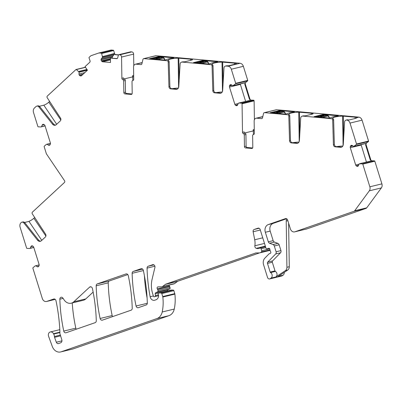 <?xml version="1.0" encoding="UTF-8"?>
<svg xmlns="http://www.w3.org/2000/svg" width="402" height="402" viewBox="0 0 402 402"><rect width="100%" height="100%" fill="white"/><g stroke="black" fill="none" stroke-linecap="round" stroke-linejoin="round"><path stroke-width="0.6" d="M285.45 114.098L285.209 113.002C284.561 111.796 284.028 111.269 283.601 111.419L278.842 111.058A0.839 0.688 76.4 0 1 279.028 111.042L279.249 111.027M277.008 113.349L277.606 112.831L283.601 111.419M285.149 113.314L284.877 113.073M272.596 112.952L273.259 112.439L279.028 111.042L283.375 111.434A0.839 0.688 76.4 0 1 284.048 112.078L285.068 113.073M276.576 111.781A2.105 0.327 -0.9 0 0 276.214 111.972A2.105 0.327 -0.9 0 0 277.702 112.258A2.105 0.327 -0.9 0 0 280.058 112.093A2.105 0.327 -0.9 0 0 280.42 111.907A2.105 0.327 -0.9 0 0 278.933 111.62A2.105 0.327 -0.9 0 0 276.576 111.781M280.42 111.917A2.105 0.327 -0.9 0 0 278.903 111.635A2.105 0.327 -0.9 0 0 276.576 111.801A2.105 0.327 -0.9 0 0 276.214 111.982M164.84 60.079L164.599 58.978C163.951 57.772 163.418 57.245 162.991 57.396L158.232 57.034A0.839 0.688 76.4 0 1 158.418 57.019L158.639 57.004M156.398 59.325L156.996 58.808L162.991 57.396M164.539 59.29L164.267 59.049M151.991 58.933L152.649 58.416L158.418 57.019L162.765 57.411A0.839 0.688 76.4 0 1 163.438 58.054L164.458 59.049M155.966 57.757A2.105 0.327 -0.9 0 0 155.604 57.948A2.105 0.327 -0.9 0 0 157.092 58.235A2.105 0.327 -0.9 0 0 159.448 58.069A2.105 0.327 -0.9 0 0 159.81 57.883A2.105 0.327 -0.9 0 0 158.323 57.597A2.105 0.327 -0.9 0 0 155.966 57.757M159.81 57.893A2.105 0.327 -0.9 0 0 158.293 57.617A2.105 0.327 -0.9 0 0 155.966 57.777A2.105 0.327 -0.9 0 0 155.604 57.958M208.713 64.024L208.472 62.923C207.824 61.717 207.291 61.189 206.864 61.34L202.105 60.978A0.839 0.688 76.4 0 1 202.291 60.963L202.513 60.948M200.271 63.275L200.869 62.752L206.864 61.34M208.412 63.235L208.141 62.993M195.864 62.878L196.523 62.365L202.291 60.963L206.638 61.355A0.839 0.688 76.4 0 1 207.311 62.003L208.331 62.993M199.839 61.702A2.105 0.327 -0.9 0 0 199.477 61.893A2.105 0.327 -0.9 0 0 200.965 62.179A2.105 0.327 -0.9 0 0 203.322 62.019A2.105 0.327 -0.9 0 0 203.683 61.828A2.105 0.327 -0.9 0 0 202.196 61.541A2.105 0.327 -0.9 0 0 199.839 61.702M203.683 61.838A2.105 0.327 -0.9 0 0 202.166 61.561A2.105 0.327 -0.9 0 0 199.839 61.722A2.105 0.327 -0.9 0 0 199.477 61.903M329.323 118.047L329.082 116.947C328.434 115.741 327.896 115.213 327.474 115.364L323.118 114.972M320.881 117.294L321.479 116.776L327.474 115.364M329.022 117.258L328.751 117.017M316.469 116.902L317.133 116.389L322.716 115.002A0.839 0.688 76.4 0 1 322.901 114.987L327.248 115.379A0.839 0.688 76.4 0 1 327.921 116.022L328.942 117.017M320.449 115.726A2.105 0.327 -0.9 0 0 320.087 115.917A2.105 0.327 -0.9 0 0 321.575 116.203A2.105 0.327 -0.9 0 0 323.932 116.037A2.105 0.327 -0.9 0 0 324.293 115.851A2.105 0.327 -0.9 0 0 322.806 115.565A2.105 0.327 -0.9 0 0 320.449 115.726M324.293 115.861A2.105 0.327 -0.9 0 0 322.776 115.585A2.105 0.327 -0.9 0 0 320.449 115.746A2.105 0.327 -0.9 0 0 320.087 115.927M366.121 143.288L368.458 141.519A0.422 0.342 -103.6 0 0 368.564 141.062L356.519 143.981A0.422 0.342 -103.6 0 1 356.413 144.439L353.735 146.423L352.232 145.514A1.472 1.201 -103.6 0 0 351.388 145.353A1.472 1.201 -103.6 0 0 351.298 145.378L351.182 145.418A1.472 1.201 -103.6 0 0 350.509 146.112L350.318 146.599A1.472 1.201 -103.6 0 0 350.293 147.705L355.685 165.006A1.472 1.201 -103.6 0 0 356.323 165.885L356.75 166.157A1.472 1.201 -103.6 0 0 357.594 166.317A1.472 1.201 -103.6 0 0 357.685 166.292L357.8 166.252A1.472 1.201 -103.6 0 0 358.473 165.559L359.187 163.88L362.443 163.805L374.493 160.885L371.971 160.765A1.472 1.201 76.4 0 1 370.77 159.7L366.132 144.805L365.599 144.931L366.121 143.288L354.308 146.227M366.498 143.197A1.472 1.201 -103.6 0 0 366.132 144.805M365.599 144.931L370.237 159.83L371.594 160.855L359.77 163.679L371.398 160.86M359.8 163.679L371.383 160.865M286.581 218.733L273.184 223.381L268.34 224.557L285.405 218.638A2.105 1.719 -103.6 0 1 285.536 218.598A2.105 1.719 -103.6 0 1 287.656 220.08L290.405 228.909A4.206 3.437 -103.6 0 0 294.646 231.874L306.696 228.954A4.206 3.437 -103.6 0 0 306.957 228.874L366.001 208.392A2.105 1.719 -103.6 0 0 366.73 207.839L381.357 187.915A4.206 3.437 -103.6 0 0 381.9 183.875L374.835 161.192A0.422 0.342 -103.6 0 0 374.493 160.885M374.835 161.192L362.785 164.111A0.422 0.342 -103.6 0 0 362.443 163.805M362.785 164.111L369.85 186.794L381.9 183.875M381.357 187.915L369.307 190.834A4.206 3.437 -103.6 0 0 369.85 186.794M369.307 190.834L354.685 210.759L366.73 207.839M366.001 208.392L353.956 211.311A2.105 1.719 -103.6 0 0 354.685 210.759M353.956 211.311L294.907 231.793L306.957 228.874M294.646 231.874A4.206 3.437 -103.6 0 0 294.907 231.793M361.081 144.645L366.438 162.061M288.621 223.18L289.284 266.712A4.206 3.437 -103.6 0 1 287.701 270.089L278.209 276.39L283.053 275.214A3.156 2.578 -103.6 0 0 284.224 272.395M353.75 146.418L365.946 143.403M110.746 50.114A2.105 1.719 -103.6 0 1 110.877 50.079A2.105 1.719 -103.6 0 1 111.339 50.044L99.289 52.963A2.105 1.719 -103.6 0 0 98.827 52.999A2.105 1.719 -103.6 0 0 98.696 53.034L91.148 55.652A2.105 1.719 -103.6 0 0 90.626 55.968L89.113 57.37A0.422 0.342 -103.6 0 0 89.023 57.838L90.008 60.712A1.472 1.201 76.4 0 1 89.686 62.34L85.048 66.637L87.45 70.194L81.551 75.651A1.472 1.201 -103.6 0 1 81.098 75.898A1.472 1.201 -103.6 0 1 80.666 75.908L80.204 75.817A1.472 1.201 -103.6 0 1 79.365 75.229L79.284 75.109A1.472 1.201 -103.6 0 1 78.988 74.023L79.053 72.074L76.35 69.571A0.422 0.342 -103.6 0 0 75.938 69.571L47.356 96.038A1.261 1.03 76.4 0 0 47.24 97.766L60.491 118.042A2.105 1.719 76.4 0 1 60.3 120.922L56.26 124.665A3.367 2.749 76.4 0 1 55.225 125.228A3.367 2.749 76.4 0 1 52.496 124.128L53.441 123.901A3.367 2.749 76.4 0 0 55.682 125.062M45.069 125.896L40.914 126.962L38.225 126.836A0.422 0.342 -103.6 0 1 37.883 126.535L33.507 112.48A4.206 3.437 -103.6 0 1 34.471 107.967L36.029 106.525A2.523 2.06 76.4 0 1 36.808 106.103L37.753 105.872A2.523 2.06 76.4 0 1 39.798 106.696L53.441 123.901M36.808 106.103A2.523 2.06 76.4 0 1 38.853 106.922L52.496 124.128M50.456 143.419L46.366 144.418L44.26 146.202A0.422 0.342 -103.6 0 0 44.155 146.665L46.315 153.609A1.261 1.03 -103.6 0 0 46.506 154.001L64.551 180.729A1.261 1.03 -103.6 0 1 64.451 182.478L32.431 212.125A1.261 1.03 76.4 0 0 32.316 213.854L45.567 234.13A2.105 1.719 76.4 0 1 45.376 237.009L41.336 240.753A3.367 2.749 76.4 0 1 40.3 241.316A3.367 2.749 76.4 0 1 37.572 240.215L38.517 239.989A3.367 2.749 76.4 0 0 40.763 241.15M33.793 247.431L29.597 248.501L26.954 248.376A0.422 0.342 -103.6 0 1 26.612 248.069L20.1 227.165A4.206 3.437 -103.6 0 1 21.065 222.653L21.11 222.613A2.523 2.06 76.4 0 1 21.884 222.19L22.829 221.959A2.523 2.06 76.4 0 1 24.874 222.783L38.517 239.989M21.884 222.19A2.523 2.06 76.4 0 1 23.929 223.009L37.572 240.215M34.698 217.497L33.874 218.261A4.206 1.01 146 0 1 31.276 220.175L28.979 221.407L24.582 222.467M39.185 264.953L35.09 265.953L32.984 267.742A0.422 0.342 -103.6 0 0 32.879 268.199L42.326 298.52A4.206 3.437 -103.6 0 0 46.567 301.48A4.206 3.437 -103.6 0 0 46.823 301.405L53.667 299.033A2.105 1.719 -103.6 0 1 53.798 298.993A2.105 1.719 -103.6 0 1 55.978 300.706A153.177 125.042 -103.6 0 1 59.908 332.022A4.206 3.437 -103.6 0 1 59.878 332.801A2.105 1.719 -103.6 0 0 59.973 333.846L61.813 339.745A2.523 2.06 -103.6 0 1 60.612 342.831L58.531 343.554A2.105 1.719 -103.6 0 1 58.401 343.589A2.105 1.719 -103.6 0 1 56.315 342.218L54.551 337.313A2.105 1.719 -103.6 0 1 54.401 336.529A4.206 3.437 -103.6 0 0 53.677 334.062A4.206 3.437 -103.6 0 1 53.486 333.715A3.367 2.749 -103.6 0 0 50.335 331.951A3.367 2.749 -103.6 0 0 48.592 336.313L52.31 346.499A8.417 6.869 -103.6 0 0 60.637 351.956A8.417 6.869 -103.6 0 0 61.154 351.805L156.88 318.595A10.522 8.588 -103.6 0 0 162.207 311.982A39.979 32.632 -103.6 0 0 162.83 297.023A2.105 1.719 -103.6 0 0 162.73 296.56L161.8 293.581A0.839 0.688 -103.6 0 0 161.076 292.973L158.971 293.003A1.05 0.859 -103.6 0 0 158.252 294.324L158.564 295.329A1.05 0.859 -103.6 0 1 158.619 295.777A5.05 4.12 -103.6 0 1 155.951 299.791L154.785 300.199A4.206 3.437 -103.6 0 1 154.529 300.274A4.206 3.437 -103.6 0 1 150.142 296.741A147.288 120.233 -103.6 0 1 147.057 268.124A2.105 1.719 -103.6 0 1 148.172 266.245L152.871 264.642M60.637 351.956L72.682 349.036A8.417 6.869 -103.6 0 0 73.204 348.886L61.154 351.805M73.204 348.886L168.925 315.676A10.522 8.588 -103.6 0 0 174.257 309.063A39.979 32.632 -103.6 0 0 174.875 294.103A2.105 1.719 -103.6 0 0 174.78 293.641L173.85 290.661A0.839 0.688 -103.6 0 0 173.126 290.053L161.076 292.973M158.971 293.003L171.021 290.083L173.126 290.053M171.021 290.083A1.05 0.859 -103.6 0 0 170.714 290.154M154.303 296.802A0.839 0.688 -103.6 0 0 154.353 296.787L154.303 296.802A0.839 0.688 -103.6 0 1 153.453 296.214L152.665 293.681A23.145 18.894 -103.6 0 1 152.082 279.335L154.911 267.456A2.105 1.719 -103.6 0 0 154.453 265.365A2.105 1.719 -103.6 0 0 152.74 264.667A2.105 1.719 -103.6 0 0 152.609 264.707M154.353 296.787L154.835 296.621A1.05 0.859 -103.6 0 0 155.388 295.606L155.222 293.751L167.282 290.968M167.755 289.847L155.71 292.767L157.569 291.887L169.619 288.968L167.755 289.847A1.05 0.859 -103.6 0 0 167.272 290.832M155.71 292.767A1.05 0.859 -103.6 0 0 155.222 293.751M157.569 291.887A1.05 0.859 -103.6 0 0 158.001 290.631L157.659 289.535A2.105 1.719 -103.6 0 0 157.343 288.872A1.261 1.03 -103.6 0 1 158.016 286.887L161.684 286.832A2.105 1.719 -103.6 0 0 161.996 286.792A2.105 1.719 -103.6 0 0 162.524 286.541L165.418 284.355L177.468 281.435L174.574 283.621L162.524 286.541M169.619 288.968A1.05 0.859 -103.6 0 0 170.051 287.711L169.709 286.616A2.105 1.719 -103.6 0 0 169.388 285.953L157.343 288.872M169.126 285.063A1.261 1.03 -103.6 0 0 169.388 285.953M161.996 286.792L174.041 283.872A2.105 1.719 -103.6 0 0 174.574 283.621M259.516 252.893L177.865 281.219A2.105 1.719 -103.6 0 0 177.468 281.435M177.865 281.219L165.815 284.139A2.105 1.719 -103.6 0 0 165.418 284.355M165.815 284.139L255.778 252.984M270.074 250.361L259.868 252.833A4.206 3.437 -103.6 0 1 259.24 252.913L256.139 252.958A4.206 3.437 -103.6 0 0 255.516 253.034A4.206 3.437 -103.6 0 0 255.255 253.114M259.868 252.833A4.206 3.437 -103.6 0 0 260.923 252.33L261.436 251.938A1.05 0.859 -103.6 0 0 261.737 250.763L261.109 248.753A1.05 0.859 -103.6 0 0 259.888 248.074A6.733 5.497 -103.6 0 1 258.863 248.456A6.733 5.497 -103.6 0 1 256.25 248.325A2.105 1.719 -103.6 0 1 254.858 245.763A14.728 12.025 -103.6 0 0 254.712 239.763L253.134 231.763L260.32 230.024M259.124 228.271L254.2 229.462A2.105 1.719 -103.6 0 0 253.134 231.763M254.2 229.462L258.205 228.1M267.013 248.853A1.05 0.859 -103.6 0 0 267.044 248.843L267.013 248.853A1.05 0.859 -103.6 0 1 265.953 248.109L260.189 229.607A2.105 1.719 -103.6 0 0 258.069 228.125A2.105 1.719 -103.6 0 0 257.938 228.165M267.044 248.843L268.827 248.325M283.053 275.214L282.149 275.812A2.105 1.719 -103.6 0 1 281.696 276.013L269.652 278.933A2.105 1.719 -103.6 0 1 267.526 277.45L263.576 264.757A6.311 5.151 -103.6 0 1 264.853 258.154L269.028 253.888A1.05 0.859 -103.6 0 1 269.315 253.702L270.29 253.366A1.05 0.859 -103.6 0 0 270.626 251.737A2.105 1.719 -103.6 0 1 270.295 251.054L270.028 250.21A2.105 1.719 -103.6 0 1 269.913 249.451A1.05 0.859 -103.6 0 0 268.762 248.341M269.652 278.933A2.105 1.719 -103.6 0 0 270.104 278.732L271.003 278.134A3.156 2.578 -103.6 0 0 272.179 275.36A3.156 2.578 -103.6 0 0 270.566 272.591A0.839 0.688 -103.6 0 1 270.179 272.079L267.476 263.405A1.261 1.03 -103.6 0 1 267.732 262.084L275.671 253.974A2.105 1.719 -103.6 0 0 276.099 251.773L274.29 245.974A2.105 1.719 -103.6 0 0 273.043 244.552L269.561 243.24A2.105 1.719 -103.6 0 1 268.315 241.823L265.34 232.266A6.311 5.151 -103.6 0 1 268.34 224.557M287.701 270.089L285.335 270.662L275.847 276.963A3.156 2.578 -103.6 0 0 277.023 274.189A3.156 2.578 -103.6 0 0 275.405 271.42L270.566 272.591M273.184 223.381A6.311 5.151 -103.6 0 0 270.184 231.095L273.159 240.647A2.105 1.719 -103.6 0 0 274.405 242.069L277.888 243.381A2.105 1.719 -103.6 0 1 279.134 244.798L280.943 250.602A2.105 1.719 -103.6 0 1 280.516 252.803L272.576 260.913A1.261 1.03 -103.6 0 0 272.32 262.235L275.018 270.903A0.839 0.688 -103.6 0 0 275.405 271.42M264.26 112.681L276.305 109.761A1.261 1.03 -103.6 0 1 276.586 109.741L264.536 112.66A1.261 1.03 -103.6 0 0 263.546 113.464L262.511 117.816A1.261 1.03 -103.6 0 1 261.526 118.615L262.059 118.489M245.516 147.901L247.17 147.499A1.261 1.03 76.4 0 1 246.104 146.157L245.929 134.519A1.261 1.03 -103.6 0 0 245.039 133.208A1.261 1.03 -103.6 0 1 244.15 131.901L242.496 132.303A1.261 1.03 -103.6 0 0 243.386 133.61A1.261 1.03 76.4 0 1 244.275 134.916L244.451 146.559A1.261 1.03 76.4 0 0 245.516 147.901L251.783 148.464A1.261 1.03 76.4 0 0 252.808 147.308L252.632 135.67A1.261 1.03 76.4 0 1 253.481 134.519A1.261 1.03 -103.6 0 0 254.335 133.369L254.149 121.067A3.156 2.578 -103.6 0 1 256.019 118.233A3.156 2.578 -103.6 0 1 256.712 118.183L261.526 118.615M254.401 119.711L254.114 100.847L242.064 103.761L242.496 132.303M254.3 131.037A1.261 1.03 -103.6 0 0 254.134 130.972A1.261 1.03 76.4 0 1 253.245 129.665L253.265 130.911L244.652 132.997M143.65 58.657L155.695 55.737A1.261 1.03 -103.6 0 1 155.976 55.717L240.039 63.28A4.206 3.437 -103.6 0 1 243.356 66.31L231.306 69.229A4.206 3.437 -103.6 0 0 227.994 66.199L226.019 66.018A2.523 2.06 -103.6 0 0 225.462 66.059A2.523 2.06 -103.6 0 0 223.969 68.109L222.663 90.5A3.367 2.749 -103.6 0 1 220.673 93.234A3.367 2.749 -103.6 0 1 219.934 93.289L214.578 92.807A2.105 1.719 -103.6 0 1 212.804 90.606L212.075 65.988A1.261 1.03 -103.6 0 0 211.01 64.672L182.146 62.074A2.523 2.06 -103.6 0 0 181.588 62.114A2.523 2.06 -103.6 0 0 180.101 64.164L178.789 86.556A3.367 2.749 -103.6 0 1 176.8 89.289A3.367 2.749 -103.6 0 1 176.061 89.344L170.704 88.862A2.105 1.719 -103.6 0 1 168.935 86.661L168.202 62.044A1.261 1.03 -103.6 0 0 167.137 60.727L143.926 58.637A1.261 1.03 -103.6 0 0 142.941 59.441L141.901 63.792A1.261 1.03 -103.6 0 1 140.916 64.596L141.449 64.466M130.645 51.838A0.422 0.342 -103.6 0 1 130.821 51.798L131.841 51.888A2.105 1.719 -103.6 0 1 133.615 54.124L121.565 57.044L121.886 78.279A1.261 1.03 -103.6 0 0 122.776 79.586A1.261 1.03 76.4 0 1 123.665 80.897L123.841 92.535A1.261 1.03 76.4 0 0 124.906 93.877L131.173 94.44A1.261 1.03 76.4 0 0 132.198 93.289L132.022 81.646A1.261 1.03 76.4 0 1 132.876 80.495A1.261 1.03 -103.6 0 0 133.725 79.345L133.539 67.044A3.156 2.578 -103.6 0 1 135.409 64.214A3.156 2.578 -103.6 0 1 136.102 64.159L140.916 64.596M124.906 93.877L126.56 93.475A1.261 1.03 76.4 0 1 125.494 92.133L125.318 80.495A1.261 1.03 -103.6 0 0 124.429 79.184L122.776 79.586M121.886 78.279L123.54 77.877A1.261 1.03 -103.6 0 0 124.429 79.184M121.565 57.044A2.105 1.719 -103.6 0 0 119.791 54.808L118.776 54.717A0.422 0.342 -103.6 0 0 118.449 54.973L117.711 57.767A1.472 1.201 76.4 0 1 116.892 58.647A1.472 1.201 76.4 0 1 116.57 58.667L117.148 58.541M117.098 58.541L110.414 58.114L110.485 62.481L102.671 61.777A1.472 1.201 -103.6 0 1 101.801 61.275L101.465 60.848A1.472 1.201 -103.6 0 1 101.093 59.787L101.088 59.642A1.472 1.201 -103.6 0 1 101.43 58.647L102.53 57.32L101.646 53.461A0.422 0.342 -103.6 0 0 101.314 53.144L113.359 50.225L111.339 50.044M95.163 322.66A2.105 1.719 -103.6 0 0 96.279 320.781A147.288 120.233 -103.6 0 0 92.41 288.51A2.105 1.719 -103.6 0 0 90.229 286.802A2.105 1.719 -103.6 0 0 89.586 287.154L73.742 301.822A8.206 6.698 -103.6 0 1 71.214 303.193A8.206 6.698 -103.6 0 1 64.164 299.962L62.898 298.093A2.105 1.719 76.4 0 0 61.089 297.264A2.105 1.719 76.4 0 0 59.848 299.194A147.288 120.233 -103.6 0 0 63.757 331.087A2.105 1.719 -103.6 0 0 65.938 332.791A2.105 1.719 -103.6 0 0 66.069 332.755L95.163 322.66M72.229 302.947A147.288 120.233 -103.6 0 0 75.807 328.168A2.105 1.719 -103.6 0 0 76.295 329.208M71.214 303.193L83.264 300.274A8.206 6.698 -103.6 0 0 85.792 298.902L73.742 301.822M133.253 271.42A2.105 1.719 -103.6 0 0 132.137 273.3A147.288 120.233 -103.6 0 0 136.067 306.002A2.105 1.719 -103.6 0 0 138.248 307.706A2.105 1.719 -103.6 0 0 138.373 307.671L146.197 304.957A2.105 1.719 -103.6 0 0 147.313 303.073A147.288 120.233 -103.6 0 0 143.343 270.385A2.105 1.719 -103.6 0 0 141.162 268.687A2.105 1.719 -103.6 0 0 141.032 268.722L133.253 271.42L142.66 269.144M144.408 275.727A147.288 120.233 -103.6 0 0 147.092 297.972M102.425 320.143L131.112 310.188A2.105 1.719 -103.6 0 0 132.228 308.309A147.288 120.233 -103.6 0 0 128.273 275.616A2.105 1.719 -103.6 0 0 126.092 273.913A2.105 1.719 -103.6 0 0 125.962 273.953L97.304 283.892A2.105 1.719 -103.6 0 0 96.189 285.772A147.288 120.233 -103.6 0 0 100.118 318.474A2.105 1.719 -103.6 0 0 102.294 320.178A2.105 1.719 -103.6 0 0 102.425 320.143M127.781 274.581L109.354 280.973A2.105 1.719 -103.6 0 0 108.238 282.852A147.288 120.233 -103.6 0 0 112.163 315.555A2.105 1.719 -103.6 0 0 112.655 316.59M39.356 106.259L43.808 105.178A4.206 1.01 146 0 0 48.798 102.173L49.622 101.41M276.586 109.741L358.74 117.128L356.961 117.711M355.137 118.495L355.117 117.178A4.206 0.648 -0.9 0 1 356.901 117.575L356.237 118.228L349.092 119.962L347.921 119.861A4.206 3.437 -103.6 0 0 347.64 119.821L347.574 119.816A2.523 2.06 -103.6 0 0 347.016 119.856L346.072 120.082A2.523 2.06 -103.6 0 0 344.579 122.133L343.273 144.524A3.367 2.749 -103.6 0 1 341.283 147.258A3.367 2.749 -103.6 0 1 340.544 147.313L335.188 146.83A2.105 1.719 -103.6 0 1 333.414 144.63L332.685 120.012A1.261 1.03 -103.6 0 0 331.62 118.696L302.756 116.098A2.523 2.06 -103.6 0 0 302.198 116.138A2.523 2.06 -103.6 0 0 300.706 118.188L299.4 140.579A3.367 2.749 -103.6 0 1 297.41 143.313A3.367 2.749 -103.6 0 1 296.671 143.368L291.314 142.886A2.105 1.719 -103.6 0 1 289.541 140.685L288.812 116.067A1.261 1.03 -103.6 0 0 287.747 114.746L264.536 112.66M341.745 147.092A3.367 2.749 -103.6 0 1 341.489 147.082L336.132 146.599L335.188 146.83M336.132 146.599A2.105 1.719 -103.6 0 1 334.358 144.403L333.63 119.786A1.261 1.03 -103.6 0 0 333.318 118.907L332.896 118.384L331.62 118.696M342.856 146.006A12.623 1.95 -0.9 0 0 336.7 146.65M355.117 117.178L342.635 116.103A12.623 1.95 -0.9 0 0 332.801 118.153A12.623 1.95 -0.9 0 0 332.896 118.384M243.356 66.31L247.743 80.395A0.422 0.342 -103.6 0 1 247.637 80.857L245.677 82.531A1.472 1.201 -103.6 0 0 245.305 84.139L244.778 84.269L249.416 99.163L250.773 100.193L238.366 103.213L237.652 104.897A1.472 1.201 -103.6 0 1 236.979 105.585L236.863 105.625A1.472 1.201 -103.6 0 1 236.773 105.651A1.472 1.201 -103.6 0 1 235.929 105.495L235.502 105.218A1.472 1.201 -103.6 0 1 234.858 104.339L229.472 87.043A1.472 1.201 -103.6 0 1 229.497 85.933L229.688 85.445A1.472 1.201 -103.6 0 1 230.361 84.752L230.477 84.716A1.472 1.201 -103.6 0 1 230.567 84.686A1.472 1.201 -103.6 0 1 231.411 84.847L232.929 85.757L235.587 83.777A0.422 0.342 -103.6 0 0 235.693 83.314L231.306 69.229M254.114 100.847L254.014 100.525A0.422 0.342 -103.6 0 0 253.667 100.224L251.149 100.098A1.472 1.201 76.4 0 1 249.949 99.038L245.305 84.139M244.778 84.269L245.3 82.621L233.487 85.561M133.69 77.013A1.261 1.03 -103.6 0 0 133.524 76.948A1.261 1.03 76.4 0 1 132.635 75.641L132.655 76.888L124.042 78.973M113.359 50.225A0.422 0.342 -103.6 0 1 113.696 50.541L114.52 53.476A1.472 1.201 -103.6 0 0 115.691 54.587L118.51 54.838M118.439 55.009L115.163 54.717L114.138 53.566L102.52 56.607M240.255 83.978L245.617 101.399M238.974 103.012L250.622 100.188L238.934 103.018L241.622 103.143L253.667 100.224M232.929 85.757L245.125 82.742M132.876 80.495L132.655 76.888M297.872 143.147A3.367 2.749 -103.6 0 1 297.616 143.137L292.259 142.655A2.105 1.719 -103.6 0 1 290.485 140.459L289.757 115.836A1.261 1.03 -103.6 0 0 289.445 114.962L289.023 114.439L287.747 114.746M311.259 114.384L311.243 113.228A4.206 0.648 -0.9 0 1 313.088 113.741A4.206 0.648 -0.9 0 1 312.364 114.118L305.218 115.846L303.701 115.866A2.523 2.06 -103.6 0 0 303.143 115.907L302.198 116.138M311.243 113.228L298.761 112.158A12.623 1.95 -0.9 0 0 288.927 114.208A12.623 1.95 -0.9 0 0 289.023 114.439M298.982 142.062A12.623 1.95 -0.9 0 0 292.827 142.705M270.224 112.701L279.49 110.515L294.465 111.862L293.073 112.279A13.045 2.015 -0.9 0 0 287.128 113.716L285.249 114.093L270.224 112.736M336.946 116.223L338.338 115.806L323.072 114.469L314.057 116.665L329.122 118.037L331.002 117.66A13.045 2.015 -0.9 0 1 336.946 116.223M221.135 93.068A3.367 2.749 -103.6 0 1 220.879 93.058L215.522 92.576A2.105 1.719 -103.6 0 1 213.753 90.38L213.02 65.762A1.261 1.03 -103.6 0 0 212.708 64.888L212.286 64.36L211.01 64.672M234.527 64.305L234.507 63.154A4.206 0.648 -0.9 0 1 236.351 63.662A4.206 0.648 -0.9 0 1 235.627 64.039L228.482 65.772L226.964 65.792A2.523 2.06 -103.6 0 0 226.406 65.833L225.462 66.059M234.507 63.154L222.025 62.079A12.623 1.95 -0.9 0 0 212.191 64.129A12.623 1.95 -0.9 0 0 212.286 64.36M222.246 91.983A12.623 1.95 -0.9 0 0 216.09 92.631M190.654 60.36L190.633 59.21A4.206 0.648 -0.9 0 1 192.478 59.717A4.206 0.648 -0.9 0 1 191.754 60.094L184.608 61.823L183.091 61.848A2.523 2.06 -103.6 0 0 182.533 61.888L181.588 62.114M177.262 89.123A3.367 2.749 -103.6 0 1 177.006 89.113L171.649 88.631A2.105 1.719 -103.6 0 1 169.88 86.435L169.147 61.818A1.261 1.03 -103.6 0 0 168.835 60.938L168.413 60.416L167.137 60.727M190.633 59.21L178.156 58.134A12.623 1.95 -0.9 0 0 168.317 60.184A12.623 1.95 -0.9 0 0 168.413 60.416M178.372 88.038A12.623 1.95 -0.9 0 0 172.217 88.681M172.463 58.255L173.855 57.838L158.589 56.501L149.579 58.697L164.644 60.069L166.518 59.692A13.045 2.015 -0.9 0 1 172.463 58.255M216.336 62.199L217.728 61.782L202.754 60.436L193.488 62.622L208.512 64.013L210.392 63.642A13.045 2.015 -0.9 0 1 216.336 62.199M112.439 58.189L112.243 56.938L113.992 54.672L114.158 53.788M126.56 93.475L132.032 93.967M253.265 130.911L253.481 134.519M247.17 147.499L252.642 147.991M93.138 292.098L85.792 298.902M99.289 52.963L101.314 53.144M110.414 58.114L116.57 58.667M133.615 54.124L133.791 65.687M254.014 100.525L241.964 103.445A0.422 0.342 -103.6 0 0 241.622 103.143M241.964 103.445L242.064 103.761M347.574 119.816L346.63 120.042A2.523 2.06 -103.6 0 0 346.072 120.082M346.63 120.042L346.695 120.047A4.206 3.437 -103.6 0 1 350.006 123.077L356.519 143.981M35.783 265.777L37.165 266.667A1.472 1.201 -103.6 0 0 38.009 266.827A1.472 1.201 -103.6 0 0 38.1 266.797L38.215 266.762A1.472 1.201 -103.6 0 0 38.888 266.069L39.079 265.581A1.472 1.201 -103.6 0 0 39.105 264.471L33.713 247.175A1.472 1.201 -103.6 0 0 33.075 246.295L32.647 246.019A1.472 1.201 -103.6 0 0 31.803 245.863A1.472 1.201 -103.6 0 0 31.713 245.888L31.597 245.929A1.472 1.201 -103.6 0 0 30.924 246.617L30.21 248.3M29.637 248.496L33.813 247.486L29.637 248.496M47.054 144.243L48.441 145.132A1.472 1.201 -103.6 0 0 49.28 145.288A1.472 1.201 -103.6 0 0 49.371 145.263L49.486 145.222A1.472 1.201 -103.6 0 0 50.16 144.534L50.35 144.047A1.472 1.201 -103.6 0 0 50.376 142.936L44.989 125.635A1.472 1.201 -103.6 0 0 44.346 124.761L43.919 124.484A1.472 1.201 -103.6 0 0 43.074 124.324A1.472 1.201 -103.6 0 0 42.984 124.354L42.873 124.394A1.472 1.201 -103.6 0 0 42.195 125.082L41.481 126.766M286.917 218.954A3.156 2.578 -103.6 0 0 286.219 221.055L286.917 267.285A4.206 3.437 -103.6 0 1 285.335 270.662M368.564 141.062L362.056 120.158A4.206 3.437 -103.6 0 0 358.74 117.128M278.315 113.47L284.048 112.078M278.279 113.475L277.606 112.831L273.074 112.454L278.842 111.058M157.705 59.446L163.438 58.054M157.669 59.456L156.996 58.808L152.464 58.431L158.232 57.034M201.578 63.39L207.311 62.003M201.543 63.4L200.869 62.752L196.337 62.375L202.105 60.978M322.188 117.414L327.921 116.022M322.153 117.424L321.479 116.776L316.947 116.399L322.716 115.002M368.458 141.519L356.413 144.439M366.001 143.378L354.353 146.197M370.237 159.83L370.77 159.7M371.594 160.855L371.971 160.765M358.378 165.765L356.75 166.157M358.559 165.343L356.323 165.885M359.006 164.202L355.685 165.006M285.666 218.572L285.405 218.638M361.147 145.077L350.293 147.705M352.936 145.961L350.318 146.599M352.433 145.645L350.509 146.112M351.564 145.328L351.182 145.418M39.798 106.696L38.853 106.922M24.874 222.783L23.929 223.009M55.205 299.374L46.823 301.405M53.928 298.967L53.667 299.033M59.898 332.554L53.677 334.062M59.913 332.158L53.486 333.715M174.257 309.063L162.207 311.982M168.925 315.676L156.88 318.595M174.875 294.103L162.83 297.023M174.78 293.641L162.73 296.56M161.8 293.581L173.85 290.661M153.378 295.957L150.142 296.741M154.881 266.224L147.057 268.124M153.886 264.863L148.172 266.245M154.835 296.621L158.624 295.706M158.423 294.872L155.388 295.606M170.051 287.711L158.001 290.631M157.659 289.535L169.709 286.616M270.003 250.129L260.923 252.33M261.436 251.938L269.948 249.878M269.747 248.823L261.737 250.763M261.109 248.753L265.797 247.617M265.335 246.124L256.25 248.325M264.496 243.431L254.858 245.763M262.747 237.818L254.712 239.763M282.149 275.812L270.104 278.732M275.847 276.963L271.003 278.134M275.018 270.903L270.179 272.079M272.32 262.235L267.476 263.405M272.576 260.913L267.732 262.084M280.516 252.803L275.671 253.974M280.943 250.602L276.099 251.773M279.134 244.798L274.29 245.974M277.888 243.381L273.043 244.552M274.405 242.069L269.561 243.24M273.159 240.647L268.315 241.823M270.184 231.095L265.34 232.266M251.783 148.464L252.315 148.333M244.451 146.559L246.104 146.157M245.039 133.208L243.386 133.61M253.245 129.665L254.275 129.414M240.039 63.28L227.994 66.199M155.976 55.717L143.926 58.637M131.173 94.44L131.71 94.309M123.841 92.535L125.494 92.133M131.841 51.888L119.791 54.808M75.807 328.168L63.757 331.087M63.109 298.4L59.848 299.194M90.968 286.817L89.586 287.154M143.383 270.576L132.137 273.3M141.293 268.657L141.032 268.722M147.308 303.279L136.067 306.002M112.163 315.555L100.118 318.474M108.238 282.852L96.189 285.772M109.354 280.973L97.304 283.892M126.223 273.888L125.962 273.953M28.979 221.407L41.773 240.351M43.808 105.178L56.692 124.263M48.798 102.173L60.828 119.992M33.874 218.261L45.908 236.08M343.293 116.113L343.63 138.353M343.082 145.499L342.635 116.103M250.773 100.193L251.149 100.098M249.416 99.163L249.949 99.038M245.677 82.531L245.3 82.621M132.635 75.641L133.665 75.39M115.163 54.717L115.691 54.587M114.52 53.476L114.138 53.566M299.209 141.549L298.761 112.158M299.761 134.409L299.42 112.168M279.209 111.022L279.199 110.525M279.501 111.047L279.49 110.515M323.082 114.967L323.072 114.469M323.374 114.992L323.364 114.459M222.472 91.475L222.025 62.079M223.025 84.33L222.683 62.089M178.599 87.53L178.156 58.134M179.151 80.385L178.815 58.144M158.599 56.999L158.589 56.501M158.89 57.024L158.88 56.491M202.472 60.943L202.462 60.446M202.764 60.973L202.754 60.436M113.696 50.541L101.646 53.461M114.158 53.722L102.51 56.541M114.062 54.526L102.53 57.32M113.992 54.672L102.485 57.461M112.741 55.903L101.43 58.647M112.243 56.938L101.088 59.642M112.223 57.089L101.093 59.787M110.424 58.677L101.465 60.848M110.434 59.184L101.801 61.275M110.444 59.893L102.671 61.777M130.821 51.798L118.776 54.717M123.665 80.897L125.318 80.495M142.162 62.692L136.102 64.159M169.147 61.818L168.202 62.044M169.88 86.435L168.935 86.661M171.649 88.631L170.704 88.862M177.006 89.113L176.061 89.344M183.091 61.848L182.146 62.074M213.02 65.762L212.075 65.988M213.753 90.38L212.804 90.606M215.522 92.576L214.578 92.807M220.879 93.058L219.934 93.289M226.964 65.792L226.019 66.018M247.743 80.395L235.693 83.314M247.637 80.857L235.587 83.777M245.18 82.711L233.532 85.536M230.743 84.661L230.361 84.752M231.612 84.978L229.688 85.445M232.115 85.299L229.497 85.933M240.326 84.41L229.472 87.043M238.18 103.535L234.858 104.339M237.738 104.676L235.502 105.218M237.552 105.098L235.929 105.495M244.275 134.916L245.929 134.519M262.772 116.716L256.712 118.183M289.757 115.836L288.812 116.067M290.485 140.459L289.541 140.685M292.259 142.655L291.314 142.886M297.616 143.137L296.671 143.368M303.701 115.866L302.756 116.098M333.63 119.786L332.685 120.012M334.358 144.403L333.414 144.63M341.489 147.082L340.544 147.313M347.64 119.821L346.695 120.047M60.36 335.082L54.401 336.529M60.596 335.846L54.551 337.313M61.943 340.851L56.315 342.218M35.662 265.757L39.18 264.903L35.672 265.752M38.788 266.275L37.165 266.667M31.979 245.838L31.597 245.929M32.848 246.155L30.924 246.617M33.773 247.361L30.306 248.2M46.933 144.217L50.456 143.368L46.949 144.217M50.064 144.74L48.441 145.132M43.25 124.298L42.873 124.394M44.119 124.615L42.195 125.082M45.044 125.826L41.577 126.665M85.525 67.35L76.35 69.571M86.932 69.435L78.621 71.45M86.968 69.481L78.661 71.496M87.36 70.064L79.053 72.074M87.43 70.214L79.093 72.229M84.847 72.601L78.988 74.023M83.149 74.174L79.284 75.109M82.948 74.36L79.365 75.229M81.792 75.43L80.204 75.817M81.485 75.712L80.666 75.908M289.284 266.712L286.917 267.285M287.837 220.663L286.219 221.055M362.056 120.158L350.006 123.077M285.284 113.243L285.596 114.098M272.32 112.927L273.074 112.454M164.679 59.22L164.986 60.074M151.71 58.903L152.464 58.431M208.548 63.164L208.859 64.019M195.583 62.853L196.337 62.375M329.158 117.188L329.469 118.042M316.188 116.876L316.947 116.399M365.262 143.63L353.735 146.423M110.877 50.079L98.827 52.999M55.22 299.384L46.567 301.48M59.797 329.66L50.335 331.951M170.865 290.103L158.815 293.023M265.511 246.687L260.049 248.014M130.73 51.803L118.68 54.722M132.771 80.516L133.122 80.43M142.192 62.566L135.409 64.214M244.441 82.963L232.914 85.757M253.381 134.534L253.732 134.454M262.802 116.59L256.019 118.233M85.445 67.229L76.068 69.501"/></g></svg>
